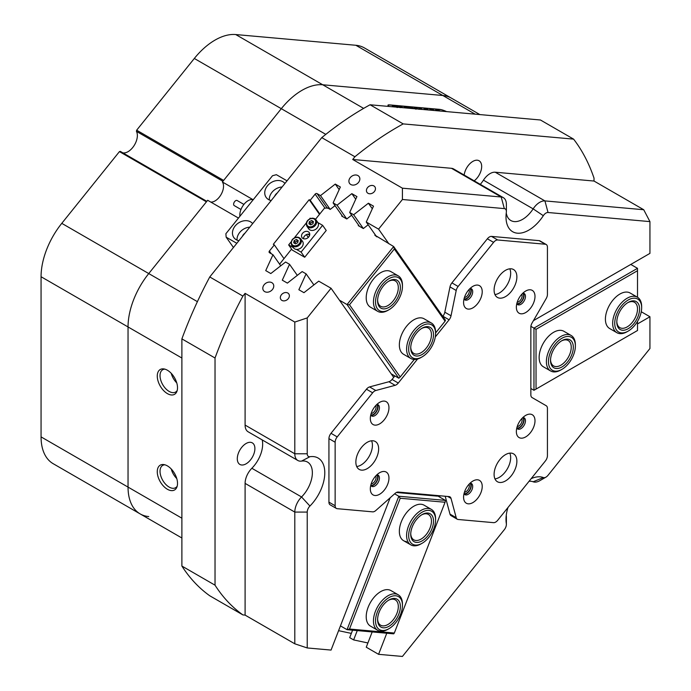 <?xml version="1.0" encoding="UTF-8"?>
<svg xmlns="http://www.w3.org/2000/svg" width="691" height="691" viewBox="0 0 691 691"><rect width="100%" height="100%" fill="white"/><g stroke="black" fill="none" stroke-linecap="round" stroke-linejoin="round"><path stroke-width="1.04" d="M398.206 275.839L390.959 271.649A20.505 11.833 120 0 0 373.46 279.095A20.505 11.833 120 0 0 370.454 307.167L377.709 311.347A20.505 11.833 -60 0 1 376.154 290.686A20.505 11.833 -60 0 1 394.311 274.88A20.505 11.833 -60 0 1 398.206 275.839A20.505 11.833 -60 0 1 402.456 285.219L402.456 286.42A19.037 10.996 120 0 0 394.898 276.815A19.037 10.996 120 0 0 376.897 294.357A19.037 10.996 120 0 0 383.09 311.572A19.037 10.996 120 0 0 388.99 309.732A19.037 10.996 120 0 0 402.456 286.42M431.339 322.982L424.093 318.793A20.505 11.833 120 0 0 406.593 326.238A20.505 11.833 120 0 0 403.596 354.302L410.843 358.491A20.505 11.833 -60 0 1 406.602 349.456A20.505 11.833 -60 0 1 415.403 328.622A20.505 11.833 -60 0 1 431.339 322.982A20.505 11.833 -60 0 1 435.589 332.017A20.505 11.833 -60 0 1 435.589 332.362L435.589 333.563A19.037 10.996 120 0 0 435.589 333.235A19.037 10.996 120 0 0 421.847 325.953A19.037 10.996 120 0 0 408.666 349.43A19.037 10.996 120 0 0 422.132 356.876A19.037 10.996 120 0 0 435.589 333.563M279.605 264.169L291.576 249.071M306.363 234.638L308.307 237.393M315.511 219.297L324.425 208.207L327.664 207.948L330.212 209.416L335.04 205.633M394.388 375.662L394.716 376.129M351.615 215.195L346.778 218.987L341.691 216.041L341.959 215.462M368.182 224.765L363.345 228.548L358.258 225.612L358.525 225.033M376.915 236.875L374.824 235.173L375.092 234.595M435.589 332.967L445.064 321.185L394.328 248.993L349.491 304.774L400.227 376.958L414.306 359.441M391.184 373.814L398.811 378.219L347.037 304.558L339.411 300.153M349.491 304.774L347.037 304.558L393.671 246.549L445.445 320.201L445.064 321.185M376.336 236.046L393.671 246.549L394.328 248.993M309.309 235.078L307.763 234.189M400.227 376.958L398.811 378.219M637.404 297.208L630.157 293.019A20.505 11.833 120 0 0 614.359 298.512A20.505 11.833 120 0 0 605.411 319.147A20.505 11.833 120 0 0 609.661 328.527L616.908 332.716A20.505 11.833 -60 0 1 617.003 308.877A20.505 11.833 -60 0 1 637.404 297.208A20.505 11.833 -60 0 1 641.654 306.588L641.654 307.789A19.037 10.996 120 0 0 633.405 298.218A19.037 10.996 120 0 0 618.765 309.905A19.037 10.996 120 0 0 615.733 328.631A19.037 10.996 120 0 0 628.188 331.101A19.037 10.996 120 0 0 637.62 321.203A19.037 10.996 120 0 0 641.654 307.789M571.137 335.463L563.891 331.283A20.505 11.833 120 0 0 548.084 336.776A20.505 11.833 120 0 0 539.135 357.402A20.505 11.833 120 0 0 543.385 366.791L550.632 370.972A20.505 11.833 -60 0 1 552.273 344.723A20.505 11.833 -60 0 1 571.137 335.463A20.505 11.833 -60 0 1 575.378 344.852L575.378 346.044A19.037 10.996 120 0 0 567.985 336.439A19.037 10.996 120 0 0 553.923 345.923A19.037 10.996 120 0 0 549.129 366.057A19.037 10.996 120 0 0 561.921 369.365A19.037 10.996 120 0 0 569.911 361.713A19.037 10.996 120 0 0 575.378 346.044M637.508 297.268L637.508 270.717L536.035 329.305L536.035 389.093L637.508 330.505L637.508 321.393M530.904 326.342L533.962 328.113L637.508 268.324L630.779 264.437M536.035 329.305L533.962 328.113L533.962 390.285L530.852 388.497M637.508 270.717L637.508 268.324M533.962 390.285L536.035 389.093M398.206 594.77L390.959 590.589A20.505 11.833 120 0 0 387.953 589.665A20.505 11.833 120 0 0 369.21 604.789A20.505 11.833 120 0 0 370.454 626.098L377.709 630.287A20.505 11.833 -60 0 1 377.208 629.967A20.505 11.833 -60 0 1 377.96 606.171A20.505 11.833 -60 0 1 398.206 594.77A20.505 11.833 -60 0 1 398.707 595.089A20.505 11.833 -60 0 1 402.456 604.159L402.456 605.351A19.037 10.996 120 0 0 398.975 596.929A19.037 10.996 120 0 0 379.955 606.819A19.037 10.996 120 0 0 379.014 629.32A19.037 10.996 120 0 0 388.99 628.672A19.037 10.996 120 0 0 402.456 605.351M422.132 543.264A19.037 10.996 120 0 0 433.663 529.073A19.037 10.996 120 0 0 435.589 519.952A19.037 10.996 120 0 0 425.725 510.666A19.037 10.996 120 0 0 410.592 526.369A19.037 10.996 120 0 0 410.411 542.141A19.037 10.996 120 0 0 422.132 543.264L421.095 543.86A20.505 11.833 -60 0 1 410.843 544.879A20.505 11.833 -60 0 1 408.666 525.67A20.505 11.833 -60 0 1 431.339 509.371L424.093 505.181A20.505 11.833 120 0 0 421.095 504.257A20.505 11.833 120 0 0 402.343 519.39A20.505 11.833 120 0 0 403.596 540.699A20.505 11.833 120 0 0 406.593 541.623M396.409 492.484L437.299 496.138L437.524 495.559M394.328 633.034L445.064 502.253L400.227 498.254L349.491 629.026L394.328 633.034L393.671 633.846L347.037 629.682L398.811 496.242L394.63 493.823M340.447 625.873L347.037 629.682L349.491 629.026M437.438 495.784L445.445 500.405L398.811 496.242L400.227 498.254M445.064 502.253L445.445 500.405M252.656 223.599A11.712 9.242 -35.1 0 0 250.583 221.863A11.712 9.242 -35.1 0 0 236.503 224.523A11.712 9.242 -35.1 0 0 233.826 237.523A11.712 9.242 -35.1 0 0 236.236 239.708A11.712 9.242 -35.1 0 0 238.905 240.71M249.797 227.158A11.712 9.242 -35.1 0 0 237.03 240.114M244.96 233.169A6.444 5.079 -35.1 0 0 242.368 236.4M284.934 183.443A11.712 9.242 -35.1 0 0 282.869 181.698A11.712 9.242 -35.1 0 0 268.79 184.359A11.712 9.242 -35.1 0 0 266.113 197.358A11.712 9.242 -35.1 0 0 268.523 199.552A11.712 9.242 -35.1 0 0 271.192 200.545M282.083 186.993A11.712 9.242 -35.1 0 0 269.317 199.949M277.246 193.005A6.444 5.079 -35.1 0 0 274.647 196.235M287.033 180.835L276.383 174.685L272.513 175.721L225.879 233.731L226.156 237.16L233.446 247.499M226.156 237.16L236.814 243.31M234.37 205.659A2.928 1.693 -60 0 1 234.223 205.59A2.928 1.693 -60 0 1 234.085 205.495A2.928 1.693 -60 0 1 234.301 202.092A2.928 1.693 -60 0 1 237.151 200.52A2.928 1.693 -60 0 1 237.289 200.615M253.208 199.742A11.712 6.763 120 0 0 243.975 204.337A11.712 6.763 120 0 0 239.907 216.283M388.955 478.103A13.181 7.61 120 0 0 379.635 472.722A13.181 7.61 120 0 0 370.316 488.865A13.181 7.61 120 0 0 379.635 494.246A13.181 7.61 120 0 0 388.955 478.103M370.756 485.358A6.444 3.723 120 0 0 371.654 486.309A6.444 3.723 120 0 0 376.621 484.59A6.444 3.723 120 0 0 379.428 478.103A6.444 3.723 120 0 0 378.098 475.149A6.444 3.723 120 0 0 376.82 474.855M371.007 485.747A6.444 3.723 120 0 0 375.636 483.225A6.444 3.723 120 0 0 377.977 477.265A6.444 3.723 120 0 0 377.286 474.872M482.223 486.429A13.181 7.61 120 0 0 472.903 481.048A13.181 7.61 120 0 0 463.583 497.192A13.181 7.61 120 0 0 472.903 502.573A13.181 7.61 120 0 0 482.223 486.429M464.015 493.685A6.444 3.723 120 0 0 464.913 494.644A6.444 3.723 120 0 0 469.88 492.916A6.444 3.723 120 0 0 472.696 486.429A6.444 3.723 120 0 0 471.357 483.484A6.444 3.723 120 0 0 470.087 483.182M464.274 494.082A6.444 3.723 120 0 0 468.895 491.551A6.444 3.723 120 0 0 471.245 485.592A6.444 3.723 120 0 0 470.554 483.208M534.998 420.776A13.181 7.61 120 0 0 525.678 415.395A13.181 7.61 120 0 0 516.358 431.538A13.181 7.61 120 0 0 525.678 436.919A13.181 7.61 120 0 0 534.998 420.776M516.79 428.031A6.444 3.723 120 0 0 517.689 428.99A6.444 3.723 120 0 0 522.655 427.263A6.444 3.723 120 0 0 525.471 420.776A6.444 3.723 120 0 0 524.132 417.83A6.444 3.723 120 0 0 522.862 417.528M517.049 428.429A6.444 3.723 120 0 0 521.67 425.898A6.444 3.723 120 0 0 524.02 419.938A6.444 3.723 120 0 0 523.329 417.554M534.998 296.422A13.181 7.61 120 0 0 525.678 291.041A13.181 7.61 120 0 0 516.358 307.184A13.181 7.61 120 0 0 525.678 312.565A13.181 7.61 120 0 0 534.998 296.422M516.79 303.677A6.444 3.723 120 0 0 517.689 304.636A6.444 3.723 120 0 0 522.655 302.908A6.444 3.723 120 0 0 525.471 296.422A6.444 3.723 120 0 0 524.132 293.476A6.444 3.723 120 0 0 522.862 293.174M517.049 304.075A6.444 3.723 120 0 0 521.67 301.544A6.444 3.723 120 0 0 524.02 295.584A6.444 3.723 120 0 0 523.329 293.2M482.223 291.714A13.181 7.61 120 0 0 472.903 286.333A13.181 7.61 120 0 0 463.583 302.468A13.181 7.61 120 0 0 472.903 307.849A13.181 7.61 120 0 0 482.223 291.714M464.015 298.97A6.444 3.723 120 0 0 464.913 299.92A6.444 3.723 120 0 0 469.88 298.192A6.444 3.723 120 0 0 472.696 291.714A6.444 3.723 120 0 0 471.357 288.76A6.444 3.723 120 0 0 470.087 288.458M464.274 299.358A6.444 3.723 120 0 0 468.895 296.828A6.444 3.723 120 0 0 471.245 290.876A6.444 3.723 120 0 0 470.554 288.484M388.955 407.733A13.181 7.61 120 0 0 379.635 402.352A13.181 7.61 120 0 0 370.316 418.496A13.181 7.61 120 0 0 379.635 423.877A13.181 7.61 120 0 0 388.955 407.733M370.756 414.989A6.444 3.723 120 0 0 371.654 415.947A6.444 3.723 120 0 0 376.621 414.22A6.444 3.723 120 0 0 379.428 407.733A6.444 3.723 120 0 0 378.098 404.779A6.444 3.723 120 0 0 376.82 404.485M371.007 415.386A6.444 3.723 120 0 0 375.636 412.855A6.444 3.723 120 0 0 377.977 406.895A6.444 3.723 120 0 0 377.286 404.511M377.113 456.336A16.109 9.303 120 0 0 375.299 441.497A16.109 9.303 120 0 0 357.385 454.574A16.109 9.303 120 0 0 359.19 469.405A16.109 9.303 120 0 0 377.113 456.336M371.568 440.789A16.109 9.303 -60 0 1 370.894 452.743A16.109 9.303 -60 0 1 356.711 466.529M515.348 468.679A16.109 9.303 120 0 0 513.543 453.849A16.109 9.303 120 0 0 495.62 466.917A16.109 9.303 120 0 0 497.434 481.748A16.109 9.303 120 0 0 515.348 468.679M509.811 453.132A16.109 9.303 -60 0 1 509.137 465.095A16.109 9.303 -60 0 1 494.946 478.88M515.348 284.364A16.109 9.303 120 0 0 513.543 269.533A16.109 9.303 120 0 0 495.62 282.602A16.109 9.303 120 0 0 497.434 297.432A16.109 9.303 120 0 0 515.348 284.364M509.811 268.816A16.109 9.303 -60 0 1 509.137 280.771A16.109 9.303 -60 0 1 494.946 294.556M335.144 442.231L328.933 438.638A5.856 3.386 -60 0 1 331.006 433.309L337.217 436.893A5.856 3.386 120 0 0 335.144 442.231L335.144 505.743A5.856 3.386 120 0 0 336.362 508.421A5.856 3.386 120 0 0 337.217 508.688L372.656 511.85A5.856 3.386 120 0 0 375.8 510.519L395.122 493.383A5.856 3.386 -60 0 1 398.266 492.052L449.098 496.587A5.856 3.386 -60 0 1 449.953 496.855A5.856 3.386 -60 0 1 451.024 498.384L447.716 496.466M328.933 438.638L328.933 502.15L335.144 505.743M457.278 519.226L451.059 515.633A5.856 3.386 -60 0 1 449.988 514.113L456.207 517.697A5.856 3.386 120 0 0 457.278 519.226A5.856 3.386 120 0 0 458.133 519.485L493.581 522.655A5.856 3.386 120 0 0 497.719 520.263L545.354 461.009A5.856 3.386 120 0 0 547.427 455.671L547.427 408.407A5.856 3.386 120 0 0 546.21 405.729L532.07 397.567A5.856 3.386 -60 0 1 530.852 394.881L530.852 327.102A5.856 3.386 -60 0 1 532.07 323.017L546.21 298.529A5.856 3.386 120 0 0 547.427 294.444L547.427 247.188A5.856 3.386 120 0 0 546.21 244.502A5.856 3.386 120 0 0 545.354 244.243L497.719 239.984A5.856 3.386 120 0 0 493.581 242.377L487.362 238.792A5.856 3.386 -60 0 1 491.508 236.4L497.719 239.984M545.354 244.243L539.135 240.649L491.508 236.4M442.75 316.374L442.888 316.21A5.856 3.386 120 0 0 444.814 312.194L449.988 286.903A5.856 3.386 -60 0 1 451.923 282.878L458.133 286.471L493.581 242.377M458.133 286.471A5.856 3.386 120 0 0 456.207 290.488L449.988 286.903M444.814 312.194L451.024 315.778L456.207 290.488M451.024 315.778A5.856 3.386 -60 0 1 449.098 319.803L442.888 316.21M331.006 433.309L366.446 389.214A5.856 3.386 -60 0 1 369.59 386.917L388.903 381.743A5.856 3.386 120 0 0 392.047 379.454L398.266 383.039L417.589 359M435.295 336.975L449.098 319.803M398.266 383.039A5.856 3.386 -60 0 1 395.122 385.328L388.903 381.743M369.59 386.917L375.8 390.51L395.122 385.328M375.8 390.51A5.856 3.386 120 0 0 372.656 392.799L366.446 389.214M337.217 436.893L372.656 392.799M456.207 517.697L451.024 498.384M451.923 282.878L487.362 238.792M539.135 240.649A5.856 3.386 -60 0 1 539.999 240.917L546.21 244.502M449.988 514.113L445.203 496.242M336.362 508.421L330.143 504.836A5.856 3.386 -60 0 1 328.933 502.15M392.047 379.454L394.872 375.939M271.874 282.679A5.856 4.621 -35.1 0 0 264.834 284.01A5.856 4.621 -35.1 0 0 263.487 290.514A5.856 4.621 -35.1 0 0 264.696 291.611A5.856 4.621 -35.1 0 0 271.736 290.28A5.856 4.621 -35.1 0 0 273.075 283.776A5.856 4.621 -35.1 0 0 271.874 282.679M357.964 175.583A5.856 4.621 -35.1 0 0 350.924 176.913A5.856 4.621 -35.1 0 0 349.577 183.417A5.856 4.621 -35.1 0 0 350.786 184.506A5.856 4.621 -35.1 0 0 357.826 183.184A5.856 4.621 -35.1 0 0 359.165 176.68A5.856 4.621 -35.1 0 0 357.964 175.583M373.9 185.931A4.828 3.809 -35.1 0 0 368.096 187.028A4.828 3.809 -35.1 0 0 366.99 192.392A4.828 3.809 -35.1 0 0 367.983 193.29A4.828 3.809 -35.1 0 0 373.788 192.202A4.828 3.809 -35.1 0 0 374.893 186.829A4.828 3.809 -35.1 0 0 373.9 185.931M287.81 293.027A4.828 3.809 -35.1 0 0 282.006 294.124A4.828 3.809 -35.1 0 0 280.9 299.488A4.828 3.809 -35.1 0 0 281.893 300.395A4.828 3.809 -35.1 0 0 287.698 299.298A4.828 3.809 -35.1 0 0 288.803 293.934A4.828 3.809 -35.1 0 0 287.81 293.027M302.01 90.314A58.58 33.816 -60 0 1 322.723 84.768L442.836 95.496A58.58 33.816 -60 0 1 451.413 98.148A58.58 33.816 120 0 0 442.836 95.496L322.723 84.768A58.58 33.816 120 0 0 281.297 108.686A58.58 33.816 -60 0 1 302.01 90.314M372.181 631.928L366.256 647.199L378.582 654.325L402.412 656.45L504.318 529.686A5.856 3.386 120 0 0 506.382 524.348A5.856 3.386 120 0 0 506.33 523.579A32.218 18.597 -60 0 1 506.002 519.347A32.218 18.597 -60 0 1 507.98 507.505M531.154 478.664A32.218 18.597 -60 0 1 543.325 477.55A5.856 3.386 120 0 0 545.968 477.127L545.968 477.127A5.856 3.386 120 0 0 548.041 475.287L649.937 348.523L649.937 316.754L641.257 311.745M539.757 480.711L545.968 477.127L539.757 480.711A14.641 8.456 -60 0 1 533.141 481.782A23.434 13.526 120 0 0 529.073 481.264M506.253 212.966A23.434 13.526 120 0 0 510.856 220.533A23.434 13.526 120 0 0 533.141 208.863L483.441 180.17A14.641 8.456 -60 0 1 490.049 173.605A14.641 8.456 -60 0 1 495.231 172.214L544.931 200.908L643.727 209.736L649.937 221.612L548.041 212.508A5.856 3.386 120 0 0 543.325 215.687A32.218 18.597 -60 0 1 519.096 233.23A32.218 18.597 -60 0 1 506.002 216.983A32.218 18.597 -60 0 1 506.33 212.379A5.856 3.386 120 0 0 506.382 211.55A5.856 3.386 120 0 0 504.318 208.604L402.412 199.5L378.582 229.144L366.256 222.027L373.503 206.151L368.407 203.214L353.645 214.746L363.345 228.548M543.325 215.687L533.141 208.863A14.641 8.456 -60 0 1 539.757 202.299A14.641 8.456 -60 0 1 544.931 200.908L548.041 212.508M370.799 414.816A5.934 3.42 120 0 0 373.425 414.367A5.934 3.42 120 0 0 377.208 409.435A5.934 3.42 120 0 0 376.69 404.606M371.179 413.486A4.828 2.79 120 0 0 372.648 413.028A4.828 2.79 120 0 0 375.731 405.6M464.058 298.797A5.934 3.42 120 0 0 466.693 298.348A5.934 3.42 120 0 0 470.467 293.416A5.934 3.42 120 0 0 469.958 288.579M464.438 297.467A4.828 2.79 120 0 0 465.915 297A4.828 2.79 120 0 0 468.999 289.572M516.833 303.513A5.934 3.42 120 0 0 519.468 303.064A5.934 3.42 120 0 0 523.251 298.123A5.934 3.42 120 0 0 522.733 293.295M517.213 302.183A4.828 2.79 120 0 0 518.691 301.717A4.828 2.79 120 0 0 521.774 294.288M516.833 427.859A5.934 3.42 120 0 0 519.468 427.418A5.934 3.42 120 0 0 523.251 422.477A5.934 3.42 120 0 0 522.733 417.649M517.213 426.537A4.828 2.79 120 0 0 518.691 426.071A4.828 2.79 120 0 0 521.774 418.642M464.058 493.521A5.934 3.42 120 0 0 466.693 493.072A5.934 3.42 120 0 0 470.467 488.131A5.934 3.42 120 0 0 469.958 483.303M464.438 492.191A4.828 2.79 120 0 0 465.915 491.724A4.828 2.79 120 0 0 468.999 484.296M370.799 485.186A5.934 3.42 120 0 0 373.425 484.737A5.934 3.42 120 0 0 377.208 479.804A5.934 3.42 120 0 0 376.69 474.976M371.179 483.855A4.828 2.79 120 0 0 372.648 483.389A4.828 2.79 120 0 0 375.731 475.969M167.395 370.229A14.321 8.266 -120 0 0 163.784 368.908A14.321 8.266 -120 0 0 157.436 378.288A14.321 8.266 -120 0 0 167.395 393.611A14.321 8.266 -120 0 0 176.853 391.547A14.321 8.266 -120 0 0 167.395 370.229M164.89 369.141A12.887 7.437 -120 0 0 162.705 369.745A12.887 7.437 -120 0 0 160.727 380.067A12.887 7.437 -120 0 0 169.148 391.426A12.887 7.437 -120 0 0 175.592 392.065A12.887 7.437 -120 0 0 177.207 390.475M176.758 382.892A12.887 7.437 60 0 1 171.238 373.321M167.395 465.881A14.321 8.266 -120 0 0 163.784 464.568A14.321 8.266 -120 0 0 157.436 473.948A14.321 8.266 -120 0 0 167.395 489.263A14.321 8.266 -120 0 0 176.853 487.207A14.321 8.266 -120 0 0 167.395 465.881M164.89 464.801A12.887 7.437 -120 0 0 162.705 465.397A12.887 7.437 -120 0 0 160.727 475.728A12.887 7.437 -120 0 0 169.148 487.086A12.887 7.437 -120 0 0 175.592 487.716A12.887 7.437 -120 0 0 177.207 486.127M246.091 443.492A12.447 7.186 -60 0 1 252.319 442.879A12.447 7.186 -60 0 1 254.228 452.855A12.447 7.186 -60 0 1 246.091 463.825A12.447 7.186 -60 0 1 239.872 464.438A12.447 7.186 -60 0 1 237.963 454.462A12.447 7.186 -60 0 1 246.091 443.492M464.162 175.048A12.447 7.186 -60 0 1 472.869 161.383A12.447 7.186 -60 0 1 479.088 160.77A12.447 7.186 -60 0 1 481.23 169.891A12.447 7.186 -60 0 1 474.19 180.835M253.087 199.708L222.381 181.975L281.297 108.686L223.634 180.42L136.654 130.202L136.421 131.35A13.181 7.61 -60 0 1 134.166 145.49A13.181 7.61 -60 0 1 122.834 152.841M210.781 202.066A12.006 6.936 120 0 0 215.031 200.934A12.006 6.936 120 0 0 222.381 181.975M176.758 478.543A12.887 7.437 60 0 1 171.238 468.973M181.888 358.033L41.063 276.728A58.58 33.816 -60 0 1 61.775 223.348L119.431 151.614L206.419 201.832L148.755 273.567A58.58 33.816 120 0 0 128.042 326.947L128.042 487.103A58.58 33.816 120 0 0 140.178 513.923A58.58 33.816 -60 0 1 128.042 487.103L128.042 326.947A58.58 33.816 -60 0 1 148.755 273.567L207.671 200.278L238.481 218.062M389.024 106.466A6.15 1.296 -158.8 0 1 387.971 105.153A6.15 1.296 -158.8 0 1 389.353 104.868L439.571 109.359A6.15 1.296 -158.8 0 1 446.559 111.605M393.706 377.398L331.058 288.268L318.724 281.151L303.954 292.682L298.858 289.736L306.104 273.861L302.157 271.58L287.387 283.111L282.291 280.175L289.538 264.299L285.59 262.019L270.812 273.55L265.724 270.604L272.971 254.737L269.542 252.759A1.468 1.157 144.9 0 1 269.404 251.04L274.336 244.908L283.941 258.572M297.311 275.363L289.538 264.299M313.887 284.925L306.104 273.861M390.139 497.805L331.058 650.076L307.227 647.951L294.798 643.805L294.798 512.083A14.641 8.456 -60 0 1 301.552 496.967A23.434 13.526 120 0 0 307.512 462.063A23.434 13.526 120 0 0 301.552 461.096A14.641 8.456 -60 0 1 297.83 460.482A14.641 8.456 -60 0 1 294.798 453.78L294.798 322.058L307.227 317.912L307.227 453.78A5.856 3.386 120 0 0 309.931 456.708A32.218 18.597 -60 0 1 324.787 472.791A32.218 18.597 -60 0 1 309.931 506.037A5.856 3.386 120 0 0 307.227 512.083L307.227 647.951M359.389 226.268L349.689 212.457L353.645 214.746M346.77 218.978L337.07 205.175L333.114 202.895L340.369 187.019L335.273 184.082L320.503 195.605L317.074 193.627L327.361 208.267M342.822 216.698L333.114 202.895M375.964 235.83L366.256 222.027M388.869 243.776L378.582 229.144M352.583 630.175L349.689 637.638L353.637 639.918L367.897 642.967M357.256 630.598L353.637 639.918M637.508 323.924L649.937 316.754M321.773 137.621A292.889 169.096 -60 0 1 370.074 104.773L403.207 123.905A292.889 169.096 120 0 0 354.906 156.753L321.773 137.621L209.762 276.961L242.895 296.094A292.889 169.096 120 0 0 215.031 358.007L215.031 585.182A292.889 169.096 120 0 0 242.895 614.912L209.762 595.78A292.889 169.096 -60 0 1 181.888 566.05L215.031 585.182M215.031 358.007L181.888 338.875A292.889 169.096 -60 0 1 209.762 276.961M370.074 104.773L540.448 119.992L573.59 139.124L403.207 123.905M643.727 209.736L594.018 181.042L594.018 178.114A292.889 169.096 120 0 0 573.59 139.124M533.443 320.641L649.937 253.381L649.937 221.612M402.412 199.5L402.412 188.185L501.208 197.004A14.641 8.456 -60 0 1 503.35 197.669A14.641 8.456 -60 0 1 506.382 204.372L506.382 211.55M354.906 156.753L352.712 159.483L402.412 188.185M294.798 322.058L245.098 293.355L242.895 296.094M331.058 288.268L307.227 317.912M319.484 214.357L309.179 199.682L273.308 244.312L274.336 244.908M309.179 199.682L310.207 200.286L315.139 194.145A1.468 1.157 144.9 0 1 317.074 193.627M349.689 212.457L356.936 196.589L351.84 193.644L337.07 205.175M338.581 630.676L351.33 633.397M242.895 614.912L245.098 615.111L294.798 643.805M504.318 208.604L501.208 197.004L451.499 168.31L352.712 159.483M451.499 168.31A14.641 8.456 -60 0 1 453.65 168.975L503.35 197.669M483.441 180.17A23.434 13.526 -60 0 1 480.297 184.359M594.018 181.042L495.231 172.214M307.227 512.083L294.798 512.083L245.098 483.38L245.098 615.111M245.098 483.38A14.641 8.456 -60 0 1 251.852 468.273L301.552 496.967L309.931 506.037M262.209 439.917A23.434 13.526 -60 0 1 251.852 468.273M297.83 460.482L248.129 431.789A14.641 8.456 -60 0 1 245.098 425.086L294.798 453.78L307.227 453.78M245.098 293.355L245.098 425.086M280.745 265.793L272.971 254.737M330.203 209.416L320.503 195.605M378.582 654.325L386.77 633.232M439.606 497.036L440.098 495.784M319.812 213.942L310.207 200.286M181.888 338.875L181.888 566.05M372.311 208.76L368.407 203.214M355.744 199.198L351.84 193.644M339.177 189.628L335.273 184.082M506.253 515.339A14.641 8.456 -60 0 1 506.382 517.17L506.382 524.348M411.128 108.444L410.514 107.312L414.341 108.729M409.806 107.407L410.48 107.416M413.762 108.677L410.696 107.425L410.039 107.787M410.696 107.425L411.413 108.47M408.277 108.185L403.95 106.76L409.081 108.254M409.297 108.28L406.593 106.993L408.303 107.148L409.867 108.332M402.309 107.649L399.597 106.371L401.316 106.518L402.879 107.701M396.738 107.286L396.28 106.043L400.737 107.641M395.554 106.181L396.237 106.146M446.377 111.588A5.856 1.235 21.2 0 0 439.778 109.48L389.56 104.989A5.856 1.235 21.2 0 0 388.238 105.265A5.856 1.235 21.2 0 0 389.206 106.483M395.027 107.001L392.324 105.714L394.043 105.87L395.606 107.053M415.472 108.962L415.015 107.71L419.472 109.316M414.289 107.856L414.971 107.822M420.301 109.256L421.104 109.42M421.674 109.385L418.962 108.098L420.681 108.254L422.244 109.437M425.535 109.731L423.989 108.513L427.021 109.86M427.375 109.895L425.734 108.668L428.878 110.024M428.282 109.973L426.865 109.316L427.677 109.921M426.416 109.809L425.06 109.178L425.786 109.748M431.322 110.24L429.776 109.031L432.808 110.379M433.162 110.405L431.521 109.187L434.665 110.543M434.069 110.491L432.652 109.834L433.464 110.439M432.203 110.327L430.847 109.696L431.573 110.266M437.101 110.759L435.563 109.549L438.595 110.897M438.949 110.923L437.308 109.705L440.452 111.061M439.856 111.009L438.44 110.353L439.251 110.949M437.99 110.836L436.634 110.215L437.36 110.785M395.563 106.345L396.003 106.293M396.375 106.423L397.23 107.563M400.072 107.589L396.479 106.155L395.926 106.509M396.479 106.155L397.334 107.295M414.298 108.012L414.738 107.969M415.11 108.098L415.965 109.238M418.806 109.264L415.213 107.831L414.66 108.185M415.213 107.831L416.068 108.971M303.487 238.715A4.396 3.464 144.9 0 1 305.612 235.087A4.396 3.464 144.9 0 1 309.741 234.327M308.324 231.779A4.396 3.464 -35.1 0 0 303.047 232.772A4.396 3.464 -35.1 0 0 302.036 237.652A4.396 3.464 -35.1 0 0 302.943 238.473A4.396 3.464 -35.1 0 0 308.221 237.471A4.396 3.464 -35.1 0 0 309.231 232.599A4.396 3.464 -35.1 0 0 308.324 231.779M309.594 218.883L310.181 218.149L310.674 218.434M317.929 222.623L322.611 225.318L301.086 252.094L296.404 249.391M301.086 252.094L304.705 257.251L326.23 230.474L322.611 225.318M293.33 247.62L288.657 244.925L291.058 241.936M304.705 257.251L292.284 250.082L288.657 244.925M294.349 237.842L306.303 222.977M310.164 224.549A2.194 1.736 144.9 0 1 310.199 224.238A2.194 1.736 144.9 0 1 311.537 222.554A2.194 1.736 144.9 0 1 312.6 222.269A2.194 1.736 144.9 0 1 313.256 222.355M312.401 218.252A5.563 4.388 144.9 0 1 315.994 219.859L317.808 222.442A5.563 4.388 144.9 0 1 317.48 227.529A5.563 4.388 144.9 0 1 312.297 230.449A5.563 4.388 144.9 0 1 308.704 228.842L306.89 226.259A5.563 4.388 144.9 0 0 310.484 227.866A5.563 4.388 144.9 0 0 315.666 224.946A5.563 4.388 144.9 0 0 315.994 219.859L312.254 218.157C307.227 219.427 305.439 222.131 306.89 226.259M310.138 224.54L310.423 223.141L312.66 221.975L313.265 222.321M309.387 221.664L311.624 220.507L313.42 221.526L312.988 223.72L310.751 224.886L308.946 223.858L309.387 221.664L310.423 223.141M312.66 221.975L311.624 220.507M294.919 243.517A2.194 1.736 144.9 0 1 294.953 243.189A2.194 1.736 144.9 0 1 295.42 242.239A2.194 1.736 144.9 0 1 296.301 241.522A2.194 1.736 144.9 0 1 298.011 241.323M301.95 246.877A5.563 4.388 144.9 0 1 293.459 247.801L291.645 245.227A5.563 4.388 144.9 0 0 300.136 244.294A5.563 4.388 144.9 0 0 300.749 238.827L302.563 241.401A5.563 4.388 144.9 0 1 301.95 246.877M294.893 243.508L295.178 242.1L297.424 240.943L298.02 241.289M298.184 240.503L297.735 242.696L295.489 243.854L293.701 242.817L294.15 240.623L296.387 239.466L298.184 240.503M295.178 242.1L294.15 240.623M297.424 240.943L296.387 239.466M388.99 309.732L387.953 310.328A20.505 11.833 -60 0 1 381.596 312.306A20.505 11.833 -60 0 1 377.709 311.347M393.991 279.484A16.109 9.303 -60 0 1 399.225 294.046A16.109 9.303 -60 0 1 383.997 308.894A16.109 9.303 -60 0 1 377.597 300.766A16.109 9.303 -60 0 1 388.99 281.038A16.109 9.303 -60 0 1 393.991 279.484M377.614 300.144A14.641 8.456 120 0 0 380.637 306.277A14.641 8.456 120 0 0 383.419 306.959A14.641 8.456 120 0 0 396.384 295.67A14.641 8.456 120 0 0 395.278 280.909A14.641 8.456 120 0 0 392.497 280.226A14.641 8.456 120 0 0 388.463 281.358M431.339 509.371A20.505 11.833 -60 0 1 435.589 518.751L435.589 519.952M431.892 528.865A16.109 9.303 -60 0 1 419.083 542.159A16.109 9.303 -60 0 1 410.739 534.298A16.109 9.303 -60 0 1 412.363 526.577A16.109 9.303 -60 0 1 422.123 514.57A16.109 9.303 -60 0 1 432.039 515.521A16.109 9.303 -60 0 1 431.892 528.865M410.748 533.677A14.641 8.456 120 0 0 413.771 539.809A14.641 8.456 120 0 0 429.966 528.166A14.641 8.456 120 0 0 428.411 514.441A14.641 8.456 120 0 0 421.596 514.89M568.684 360.495A16.109 9.303 -60 0 1 556.791 368.528A16.109 9.303 -60 0 1 550.528 360.391A16.109 9.303 -60 0 1 555.158 347.141A16.109 9.303 -60 0 1 561.921 340.663A16.109 9.303 -60 0 1 572.744 343.462A16.109 9.303 -60 0 1 568.684 360.495M550.546 359.778A14.641 8.456 120 0 0 553.56 365.902A14.641 8.456 120 0 0 567.035 359.294A14.641 8.456 120 0 0 568.209 340.542A14.641 8.456 120 0 0 561.386 340.983M561.921 369.365L560.885 369.961A20.505 11.833 -60 0 1 550.632 370.972M433.516 334.479A16.109 9.303 -60 0 1 422.365 354.345A16.109 9.303 -60 0 1 410.739 348.186A16.109 9.303 -60 0 1 410.739 347.91A16.109 9.303 -60 0 1 422.123 328.182A16.109 9.303 -60 0 1 433.516 334.479M410.748 347.288A14.641 8.456 120 0 0 413.771 353.421A14.641 8.456 120 0 0 425.155 349.387A14.641 8.456 120 0 0 431.443 334.504A14.641 8.456 120 0 0 428.411 328.052A14.641 8.456 120 0 0 421.596 328.501M422.132 356.876L421.095 357.472A20.505 11.833 -60 0 1 410.843 358.491M636.169 320.339A16.109 9.303 -60 0 1 623.783 330.229A16.109 9.303 -60 0 1 616.804 322.136A16.109 9.303 -60 0 1 620.216 310.777A16.109 9.303 -60 0 1 628.188 302.408A16.109 9.303 -60 0 1 638.734 304.489A16.109 9.303 -60 0 1 636.169 320.339M616.813 321.514A14.641 8.456 120 0 0 619.836 327.638A14.641 8.456 120 0 0 634.407 319.302A14.641 8.456 120 0 0 634.476 302.278A14.641 8.456 120 0 0 627.661 302.727M628.188 331.101L627.16 331.697A20.505 11.833 -60 0 1 616.908 332.716M380.542 626.832A16.109 9.303 -60 0 1 377.597 619.706A16.109 9.303 -60 0 1 388.99 599.969A16.109 9.303 -60 0 1 397.437 599.425A16.109 9.303 -60 0 1 396.634 618.462A16.109 9.303 -60 0 1 380.542 626.832M377.614 619.084A14.641 8.456 120 0 0 380.275 624.984A14.641 8.456 120 0 0 380.637 625.208A14.641 8.456 120 0 0 395.097 617.072A14.641 8.456 120 0 0 395.632 600.073A14.641 8.456 120 0 0 395.278 599.848A14.641 8.456 120 0 0 388.463 600.298M388.99 628.672L387.953 629.268A20.505 11.833 -60 0 1 377.709 630.287M148.755 516.566A58.58 33.816 120 0 1 140.178 513.923L53.19 463.704A58.58 33.816 -60 0 1 41.063 436.885L181.888 518.19M41.063 276.728L41.063 436.885M119.431 151.614L120.312 151.381L206.825 201.331M325.798 134.374L194.318 58.467L136.654 130.202M194.318 58.467A58.58 33.816 -60 0 1 235.735 34.55L363.639 108.392M475.158 114.162L355.856 45.278L235.735 34.55M355.856 45.278A58.58 33.816 -60 0 1 364.433 47.929L479.882 114.585M222.925 181.292L136.421 131.35M506.244 515.434L506.33 523.579M61.775 223.348L197.401 301.656M324.925 208.069L315.139 194.145M269.404 251.04L271.338 253.796M533.141 481.782L543.325 477.55M309.931 456.708L301.552 461.096M310.354 226.864A4.828 3.809 -35.1 0 0 315.632 222.537A4.828 3.809 -35.1 0 0 312.021 218.52A4.828 3.809 -35.1 0 0 306.744 222.847A4.828 3.809 -35.1 0 0 310.354 226.864M292.526 239.682A4.828 3.809 -35.1 0 0 292.984 245.34A4.828 3.809 -35.1 0 0 299.358 243.629A4.828 3.809 -35.1 0 0 298.901 237.98A4.828 3.809 -35.1 0 0 292.526 239.682M237.151 200.52L243.906 204.415M234.223 205.59L240.978 209.494M140.178 513.923L181.888 538.004M300.749 238.827C298.21 236.357 295.368 236.607 292.207 239.596L290.971 242.437L291.645 245.227M403.596 540.699L410.843 544.879"/></g></svg>
